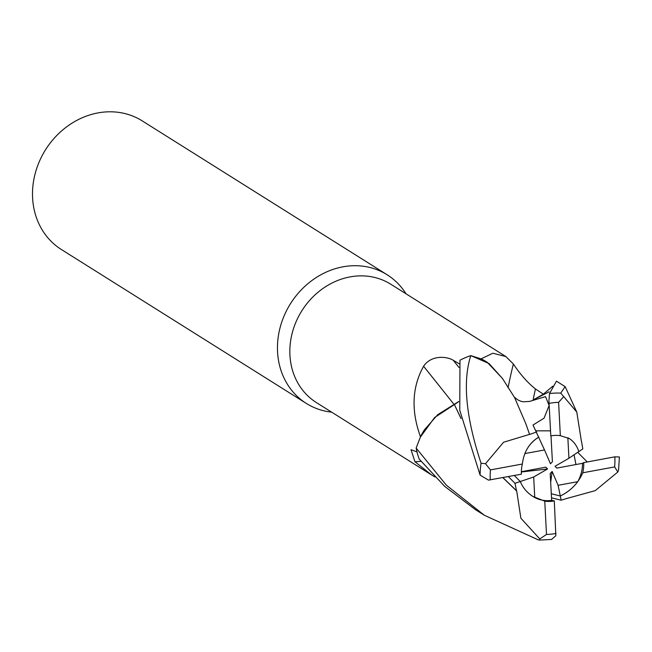 <?xml version="1.0" encoding="UTF-8"?>
<svg xmlns="http://www.w3.org/2000/svg" width="652" height="652" viewBox="0 0 652 652"><rect width="100%" height="100%" fill="white"/><g stroke="black" fill="none" stroke-linecap="round" stroke-linejoin="round"><path stroke-width="0.98" d="M516.645 490.687L520.883 518.226L539.774 538.927L539.497 540.076L538.144 539.799L484.306 515.243L446.392 485.21L416.147 448.079L420.312 437.19L434.566 417.573L454.362 404.574L434.582 417.557L420.312 437.19L416.188 447.932L420.475 436.832A69.886 61.182 122.1 0 1 420.467 436.75C410.988 410.54 412.031 387.043 423.596 366.269C431.282 354.696 446.97 356.351 453.262 360.295L459.44 363.889M502.39 378.364L487.231 362.292A60.44 52.91 122.1 0 0 481.054 358.861L492.879 353.229L505.919 356.579L390.784 284.231A69.886 61.182 122.1 0 0 322.944 288.486A69.886 61.182 122.1 0 0 289.928 355.12A69.886 61.182 122.1 0 0 316.424 402.586L431.559 474.925L414.965 461.746L411.021 449.701L416.995 451.917M434.851 476.905L431.559 474.925M406.017 293.808A75.966 66.504 122.1 0 0 387.182 274.794A75.966 66.504 122.1 0 0 313.449 279.415A75.966 66.504 122.1 0 0 277.556 351.844A75.966 66.504 122.1 0 0 306.35 403.441A75.966 66.504 122.1 0 0 331.656 412.162M575.936 464.534L574.062 454.803L575.944 464.534M577.745 481.689C573.075 487.932 567.256 492.7 560.296 495.985L558.096 485.3L577.745 481.689A34.181 29.927 122.1 0 0 582.497 463.319L556.759 468.103L555.056 466.278L568.927 458.266L578.862 451.567C576.898 445.732 573.703 441.396 569.261 438.543C573.703 441.396 576.898 445.74 578.862 451.567L582.798 448.91L581.568 441.648M551.519 497.843L561.168 500.214L560.296 495.985L551.299 493.768L560.296 495.985C570.802 490.85 578.283 483.116 582.749 472.79L614.632 466.93L617.827 471.999L618.561 470.059L619.4 456.971L614.828 456.84L583.687 462.627L582.497 463.319M534.754 497.525L532.888 496.425C527.012 492.667 522.806 487.696 520.288 481.518L533.678 476.995L534.754 497.525A34.181 29.927 122.1 0 0 551.657 500.377L550.198 473.507L552.138 471.469L550.679 482.366M508.348 476.62L514.982 483.311L520.288 481.518L514.33 475.512L520.288 481.518C522.806 487.696 527.012 492.667 532.888 496.433L544.754 501.152L546.498 534.461L539.774 538.927M387.182 274.794L142.226 120.889A75.966 66.504 122.1 0 0 68.484 125.51A75.966 66.504 122.1 0 0 32.6 197.939A75.966 66.504 122.1 0 0 61.394 249.529L306.35 403.441M508.071 387.777A1114.635 297.956 132.8 0 1 513.368 364.003C520.296 374.435 527.655 382.757 535.447 388.959L543.939 394.558M505.919 356.579L513.368 364.003M481.054 358.861A69.886 61.182 122.1 0 0 480.98 358.869A69.886 61.182 122.1 0 0 480.972 358.877L487.231 362.292M552.774 386.212L543.067 394.37L533.018 400.026L549.049 391.836M454.151 404.59A1114.635 121.981 47.6 0 0 423.596 366.269M458.763 401.502L437.688 414.696L424.476 429.749A60.44 52.91 122.1 0 0 420.467 436.75M424.476 429.749L420.475 436.832M502.464 378.486L489.09 363.58L470.94 355.642L480.98 358.869M421.021 461.355A1114.635 734.348 -44.1 0 0 414.965 461.746M461.013 418.421L454.387 404.55M461.037 418.568L454.33 404.509M549.147 405.52L544.037 418.176L533.01 425.039L544.518 449.953L524.868 453.572C527.859 446.261 532.521 440.776 538.854 437.101L538.837 437.06M536.009 430.833L550.516 430.85L536.009 430.833M568.927 458.266L567.851 437.736L569.261 438.543L560.345 435.666A34.181 29.927 122.1 0 0 550.793 435.886L548.927 400.85L549.522 393.563L556.458 381.151L565.178 386.66L576.775 412.056L560.736 393.115L565.129 386.603M552.138 471.469L558.096 485.3M521.364 471.706L545.846 467.158L547.55 468.984L521.356 471.975M547.55 468.984L533.678 476.995M551.005 435.846L552.407 461.755L550.467 463.792L544.518 449.953M538.854 437.101C529.351 442.863 523.849 451.844 522.35 464.028A34.181 29.927 122.1 0 0 521.404 474.134A34.181 29.927 122.1 0 0 521.404 474.191L488.462 480.116L480.125 475.129L459.766 410.32L459.978 360.197A75.966 66.504 122.1 0 1 470.801 355.609L489.082 363.572L502.415 378.404L514.558 397.5L525.789 423.613L529.563 434.387L503.588 442.227L485.504 463.711L481.054 463.222C465.887 417.353 462.472 381.477 470.801 355.609M582.749 472.79A34.181 29.927 122.1 0 0 583.695 462.684A34.181 29.927 122.1 0 0 583.687 462.627M529.611 401.42L545.52 396.62L549.139 405.585M454.42 404.615L458.772 401.583M522.35 464.028L490.459 469.896L485.512 463.711M536.612 432.007L529.595 434.452L525.708 423.36M561.168 500.214L568.471 497.957M539.497 540.076L551.568 539.432L555.83 535.748L554.306 500.932L551.649 500.377M416.147 448.079A75.966 66.504 122.1 0 0 419.203 459.081L444.745 486.433L475.626 509.791L484.306 515.243M568.487 498.006L595.227 490.646L617.827 471.999M587.273 461.958L577.729 452.333M581.47 441.73L576.775 412.056M514.982 483.311L516.506 490.752L502.961 477.623M516.433 490.785L502.871 477.639M544.754 501.152A34.181 29.927 122.1 0 0 554.306 500.932M560.345 435.666L558.601 402.357L563.556 396.783M533.1 399.986A1107.707 296.106 132.8 0 1 535.447 388.959M459 367.483A1107.707 121.223 47.6 0 0 453.262 360.295M490.459 469.896A68.37 59.854 122.1 0 0 490.263 479.864A68.37 59.854 122.1 0 0 490.263 479.978M481.054 463.222A75.966 66.504 122.1 0 0 480.125 475.129M614.632 466.93A68.37 59.854 122.1 0 0 614.836 456.954A68.37 59.854 122.1 0 0 614.828 456.84M560.736 393.115A75.966 66.504 122.1 0 0 549.522 393.563M546.498 534.461A68.37 59.854 122.1 0 0 556.066 533.458M558.601 402.357A68.37 59.854 122.1 0 0 549.033 403.36M529.603 401.42L523.173 401.795L520.761 401.208L517.753 399.863L514.241 397.052"/></g></svg>
